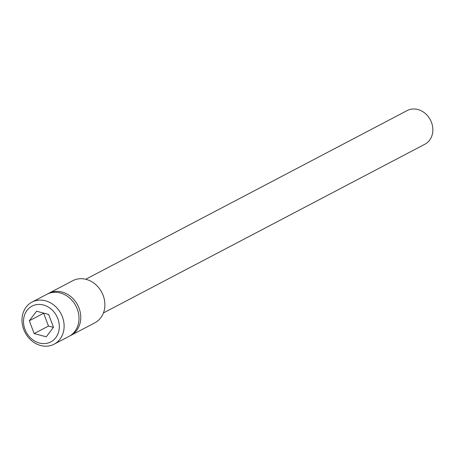 <?xml version="1.0" encoding="UTF-8"?>
<svg xmlns="http://www.w3.org/2000/svg" width="455" height="455" viewBox="0 0 455 455"><rect width="100%" height="100%" fill="white"/><g stroke="black" fill="none" stroke-linecap="round" stroke-linejoin="round"><path stroke-width="0.68" d="M29.325 320.769L34.159 333.572L46.245 336.819L53.491 327.253L48.651 314.45L36.571 311.209L29.325 320.769L43.646 313.256L48.486 326.059L53.4 327.378M34.159 333.572L48.486 326.059M48.531 342.865A20.208 17.222 -117.7 0 0 57.836 318.642A20.208 17.222 -117.7 0 0 34.284 305.163A20.208 17.222 -117.7 0 0 24.98 329.386A20.208 17.222 -117.7 0 0 48.531 342.865M51.438 345.322A23.774 20.259 -117.7 0 0 54.105 344.196A23.774 20.259 -117.7 0 0 61.738 315.258A23.774 20.259 -117.7 0 0 34.677 300.965A23.774 20.259 -117.7 0 0 32.009 302.092A23.774 20.259 -117.7 0 0 24.377 331.035A23.774 20.259 -117.7 0 0 51.438 345.322M32.009 302.092L46.882 294.288A23.774 20.259 62.3 0 1 49.555 293.162A23.774 20.259 62.3 0 1 76.616 307.455A23.774 20.259 62.3 0 1 68.984 336.393L54.105 344.196M85.75 279.262L407.162 110.576A19.019 16.209 62.3 0 1 409.301 109.678A19.019 16.209 62.3 0 1 430.948 121.11A19.019 16.209 62.3 0 1 424.839 144.258L103.427 312.943M47.781 293.85A23.774 20.259 62.3 0 1 48.645 293.361L72.777 280.701A23.774 20.259 62.3 0 1 75.445 279.575A23.774 20.259 62.3 0 1 102.506 293.862A23.774 20.259 62.3 0 1 94.873 322.805L70.741 335.466A23.774 20.259 62.3 0 1 69.848 335.904M48.645 293.361A23.774 20.259 62.3 0 1 51.313 292.235A23.774 20.259 62.3 0 1 78.379 306.528A23.774 20.259 62.3 0 1 70.741 335.466"/></g></svg>
